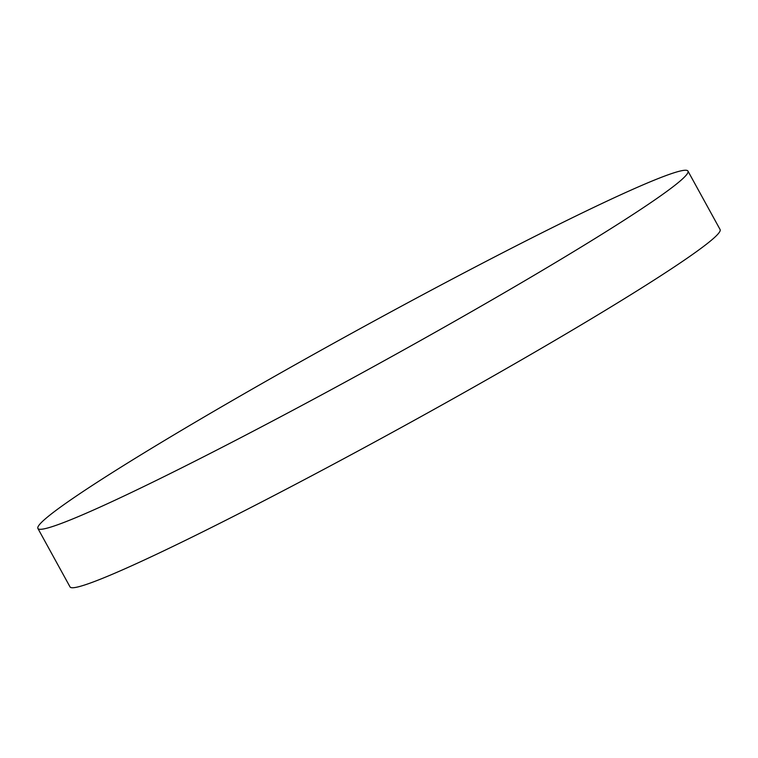 <?xml version="1.0" encoding="UTF-8"?>
<svg xmlns="http://www.w3.org/2000/svg" width="758" height="758" viewBox="0 0 758 758"><rect width="100%" height="100%" fill="white"/><g stroke="black" fill="none" stroke-linecap="round" stroke-linejoin="round"><path stroke-width="1.14" d="M307.596 357.757A370.908 19.86 151.2 0 1 687.961 171.081A370.908 19.86 151.2 0 1 418.264 341.792A370.908 19.86 151.2 0 1 37.9 528.459A370.908 19.86 151.2 0 1 307.596 357.757M687.961 171.081L720.1 229.541A370.908 19.86 151.2 0 1 450.404 400.243A370.908 19.86 151.2 0 1 70.039 586.919L37.9 528.459"/></g></svg>
